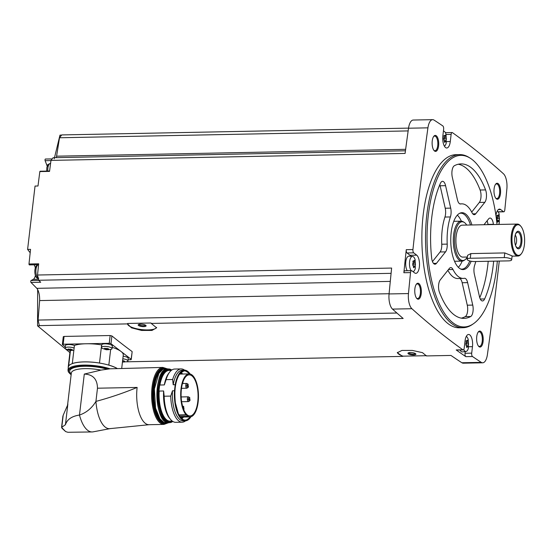 <?xml version="1.0" encoding="UTF-8"?>
<svg xmlns="http://www.w3.org/2000/svg" width="552" height="552" viewBox="0 0 552 552"><rect width="100%" height="100%" fill="white"/><g stroke="black" fill="none" stroke-linecap="round" stroke-linejoin="round"><path stroke-width="0.83" d="M131.141 359.283L132.163 351.686L131.252 359.462A1.332 0.38 -173.3 0 0 131.141 359.283L110.986 343.703A1.332 0.38 -173.3 0 0 109.248 343.316L63.163 344.22A1.332 0.38 -173.3 0 0 62.369 344.476A1.332 0.38 -173.3 0 0 62.479 344.655L65.233 346.78M63.163 344.22L64.08 336.43L63.287 336.699L62.369 344.476M64.08 336.43L110.158 335.526L111.904 335.933A1824.698 753.79 -91.1 0 0 132.052 351.514M69.911 352.604L37.57 325.859L39.578 325.818A1824.698 753.79 88.9 0 1 39.358 325.625L127.56 323.893L131.424 327.819L141.547 330.441L151.972 330.434L156.595 327.812L151.248 323.431L403.167 318.483A1824.698 753.79 88.9 0 1 392.506 309.099L411.909 308.72A1824.698 753.79 88.9 0 0 462.873 349.809A2.663 1.097 88.9 0 0 463.197 349.92A2.663 1.097 88.9 0 0 464.204 348.077L465.046 340.915A9.322 3.85 88.9 0 1 468.572 334.471A9.322 3.85 88.9 0 1 472.471 346.663L471.705 353.149A2.663 1.097 88.9 0 0 472.505 356.53A1824.698 753.79 88.9 0 0 481.268 362.36A12.655 5.23 88.9 0 0 482.689 362.802A12.655 5.23 88.9 0 0 487.402 354.619A1824.698 753.79 88.9 0 0 499.277 261.055M126.525 361.808L402.732 356.392L397.295 352.735L401.89 350.444L412.33 350.423L422.487 352.659L426.42 355.923L450.956 355.44A1824.698 753.79 88.9 0 0 461.865 362.747A12.655 5.23 88.9 0 0 463.287 363.188L482.689 362.802M463.197 349.92L456.525 350.051A2.663 1.097 88.9 0 1 456.2 349.94A1824.698 753.79 88.9 0 0 465.833 356.661L472.505 356.53M127.56 323.893L127.629 323.458L150.979 322.996L151.248 323.431M39.358 325.625L38.095 320.07L396.909 313.025M426.448 355.64A14.649 4.209 6.7 0 1 426.427 355.709L403.077 356.164A14.649 4.209 6.7 0 1 397.392 352.411M402.732 356.392L403.077 356.164M30.181 252.768L27.6 249.421L30.553 249.359A1824.698 753.79 88.9 0 0 28.987 263.994A1 0.414 88.9 0 0 29.415 264.912A1 0.414 88.9 0 0 29.497 264.884L38.592 264.712M38.095 320.07L39.627 300.578A11.985 4.954 88.9 0 0 36.839 288.337L31.009 282.458A1 0.414 88.9 0 1 30.739 281.444A1 0.414 88.9 0 1 31.05 280.561L33.286 279.346A7.99 3.298 88.9 0 0 35.411 275.338M35.259 267.644A7.99 3.298 88.9 0 0 34.114 264.822M497.324 261.096A85.801 35.445 -91.1 0 1 496.676 267.554A85.801 35.445 -91.1 0 1 473.423 323.748L472.312 324.514A86.574 35.763 -91.1 0 1 463.004 327.715L459.367 327.791A86.574 35.763 -91.1 0 1 421.907 241.935A86.574 35.763 -91.1 0 1 455.966 154.677L459.609 154.601A86.574 35.763 -91.1 0 1 469.027 157.437L470.173 158.162A85.801 35.445 -91.1 0 1 497.021 224.471M483.097 341.522A7.99 3.298 -91.1 0 1 478.556 346.214A7.99 3.298 -91.1 0 1 476.617 339.128A7.99 3.298 -91.1 0 1 478.28 331.973A7.99 3.298 -91.1 0 1 481.951 332.966A7.99 3.298 -91.1 0 1 483.097 341.522M500.464 193.704A7.99 3.298 -91.1 0 1 495.924 198.396A7.99 3.298 -91.1 0 1 493.978 191.309A7.99 3.298 -91.1 0 1 495.648 184.154A7.99 3.298 -91.1 0 1 499.318 185.148A7.99 3.298 -91.1 0 1 500.464 193.704M438.598 145.859A7.99 3.298 -91.1 0 1 434.058 150.551A7.99 3.298 -91.1 0 1 432.119 143.465A7.99 3.298 -91.1 0 1 433.782 136.309A7.99 3.298 -91.1 0 1 437.453 137.303A7.99 3.298 -91.1 0 1 438.598 145.859M421.231 293.678A7.99 3.298 -91.1 0 1 416.698 298.37A7.99 3.298 -91.1 0 1 414.752 291.283A7.99 3.298 -91.1 0 1 416.415 284.128A7.99 3.298 -91.1 0 1 420.086 285.122A7.99 3.298 -91.1 0 1 421.231 293.678M446.533 141.616L450.287 141.547A9.322 3.85 88.9 0 1 446.761 147.998A9.322 3.85 88.9 0 1 442.87 135.806L443.629 129.313A2.663 1.097 88.9 0 0 442.828 125.932A1824.698 753.79 88.9 0 0 434.065 120.101A12.655 5.23 88.9 0 0 432.644 119.66A12.655 5.23 88.9 0 0 427.931 127.843A1824.698 753.79 88.9 0 0 412.937 249.545A2.663 1.097 88.9 0 0 413.703 252.837L416.698 255.155A9.322 3.85 88.9 0 1 419.486 265.443A9.322 3.85 88.9 0 1 415.842 273.343A9.322 3.85 88.9 0 1 414.614 272.895L411.902 270.79A2.663 1.097 88.9 0 0 411.55 270.666A2.663 1.097 88.9 0 0 410.529 272.598A1824.698 753.79 88.9 0 0 408.466 293.567A12.655 5.23 88.9 0 0 411.909 308.72M498.035 211.775L503.431 211.671L500.719 209.567A9.322 3.85 88.9 0 0 499.491 209.118A9.322 3.85 88.9 0 0 495.958 215.653M503.431 211.671A2.663 1.097 88.9 0 0 503.783 211.802A2.663 1.097 88.9 0 0 504.804 209.863A1824.698 753.79 88.9 0 0 506.874 188.894A12.655 5.23 88.9 0 0 503.424 173.742A1824.698 753.79 88.9 0 0 452.467 132.659A2.663 1.097 88.9 0 0 452.136 132.542A2.663 1.097 88.9 0 0 451.129 134.391L450.287 141.547M432.644 119.66L413.241 120.039A12.655 5.23 88.9 0 0 408.528 128.223A1824.698 753.79 88.9 0 0 405.092 153.435L50.984 160.39A1824.698 753.79 88.9 0 0 49.542 171.389L39.841 171.582A1824.698 753.79 88.9 0 0 37.998 186.003L35.045 186.058L27.6 249.421M391.092 273.337L38.709 280.257L37.522 275.02A1824.698 753.79 88.9 0 1 38.688 263.801L28.987 263.994M37.522 275.02L391.63 268.065A1824.698 753.79 88.9 0 0 389.063 293.947A12.655 5.23 88.9 0 0 392.506 309.099M410.95 256.321A9.322 3.85 88.9 0 0 410.032 255.286L407.038 252.968A2.663 1.097 88.9 0 1 406.265 249.677A1824.698 753.79 88.9 0 0 403.864 272.729L410.529 272.598M52.143 158.928L45.505 159.059A1 0.414 88.9 0 0 45.409 159.031A1 0.414 88.9 0 0 45.043 159.625A1 0.414 88.9 0 0 45.126 160.694L46.734 164.882A7.99 3.298 88.9 0 1 47.168 166.29M56.235 157.651A11.985 4.954 88.9 0 0 56.587 156.181L59.512 137.765L61.762 134.923L408.542 128.119M49.583 171.044L40.144 171.23A1 0.414 88.9 0 0 39.841 171.582M50.984 160.39L53.109 157.713L405.444 150.799M54.199 158.859L59.982 135.123L61.631 135.088M445.636 132.673A1824.698 753.79 88.9 0 0 445.174 132.342M416.18 284.459A7.328 3.029 -91.1 0 1 417.305 283.907A7.328 3.029 -91.1 0 1 420.362 293.485A7.328 3.029 -91.1 0 1 417.588 298.556A7.328 3.029 -91.1 0 1 416.449 298.045M433.548 136.641A7.328 3.029 -91.1 0 1 434.666 136.089A7.328 3.029 -91.1 0 1 437.729 145.666A7.328 3.029 -91.1 0 1 434.955 150.737A7.328 3.029 -91.1 0 1 433.81 150.227M495.413 184.485A7.328 3.029 -91.1 0 1 496.531 183.933A7.328 3.029 -91.1 0 1 499.594 193.51A7.328 3.029 -91.1 0 1 496.821 198.582A7.328 3.029 -91.1 0 1 495.675 198.071M478.046 332.304A7.328 3.029 -91.1 0 1 479.164 331.752A7.328 3.029 -91.1 0 1 482.227 341.329A7.328 3.029 -91.1 0 1 479.453 346.401A7.328 3.029 -91.1 0 1 478.315 345.89M59.512 137.765L408.156 130.921M56.587 156.181L405.644 149.33M36.839 288.337L390.285 281.396M38.709 280.257L40.71 282.265L31.009 282.458M39.627 300.578L389.084 293.719M37.57 325.859L37.653 289.593M463.004 327.715A86.574 35.763 -91.1 0 1 425.551 241.859A86.574 35.763 -91.1 0 1 459.609 154.601M473.423 323.748A85.801 35.445 -91.1 0 1 427.075 241.831A85.801 35.445 -91.1 0 1 470.173 158.162M452.985 269.507A7.99 3.298 88.9 0 0 450.784 267.596A7.99 3.298 88.9 0 0 449.321 268.472L440.227 279.947A7.99 3.298 88.9 0 0 439.461 292.36A77.252 31.912 -91.1 0 0 464.032 318.373A77.252 31.912 -91.1 0 0 470.697 316.517A7.99 3.298 88.9 0 0 472.733 305.083L467.627 282.631A7.99 3.298 88.9 0 0 464.591 278.277A7.99 3.298 88.9 0 0 464.356 278.305A37.294 15.408 -91.1 0 1 463.252 278.422A37.294 15.408 -91.1 0 1 452.985 269.507L448.431 269.597M471.153 261.262A28.456 11.758 -91.1 0 1 461.127 269.231A28.456 11.758 -91.1 0 1 450.763 241.369A28.456 11.758 -91.1 0 1 460.03 213.113A28.456 11.758 -91.1 0 1 471.925 224.968M475.755 261.517A37.294 15.408 88.9 0 1 474.637 265.333A7.99 3.298 88.9 0 0 474.354 274.151L479.46 296.603A7.99 3.298 88.9 0 0 482.496 300.957A7.99 3.298 88.9 0 0 484.628 298.949A77.252 31.912 88.9 0 0 493.667 261.165M493.419 224.547A77.252 31.912 88.9 0 0 493.391 224.305A7.99 3.298 88.9 0 0 490.045 218.054A7.99 3.298 88.9 0 0 488.582 218.93L483.987 224.726M484.808 202.329A7.99 3.298 88.9 0 0 485.574 189.916A77.252 31.912 88.9 0 0 461.003 163.903A77.252 31.912 88.9 0 0 454.337 165.752A7.99 3.298 88.9 0 0 452.302 177.185L457.408 199.638A7.99 3.298 88.9 0 0 460.444 203.992A7.99 3.298 88.9 0 0 460.678 203.971A37.294 15.408 88.9 0 1 461.782 203.854A37.294 15.408 88.9 0 1 472.057 212.762A7.99 3.298 88.9 0 0 474.251 214.673A7.99 3.298 88.9 0 0 475.714 213.797L484.808 202.329L479.35 202.432A7.99 3.298 88.9 0 0 480.116 190.019A77.252 31.912 88.9 0 0 458.277 164.241M450.397 216.943A37.294 15.408 88.9 0 0 447.21 244.115A7.99 3.298 88.9 0 1 445.547 251.871L436.453 263.345A7.99 3.298 88.9 0 1 434.99 264.215A7.99 3.298 88.9 0 1 431.643 257.97A77.252 31.912 88.9 0 1 440.413 183.326A7.99 3.298 88.9 0 1 442.538 181.318A7.99 3.298 88.9 0 1 445.581 185.672L450.687 208.125A7.99 3.298 88.9 0 1 450.397 216.943L444.94 217.046A37.294 15.408 88.9 0 0 441.752 244.225L447.21 244.115M469.786 260.958A27.973 11.557 -91.1 0 1 461.851 269.128A27.973 11.557 -91.1 0 1 460.534 268.969M459.443 213.403A27.973 11.557 -91.1 0 1 460.754 213.196A27.973 11.557 -91.1 0 1 470.47 224.995M462.141 261.117A27.973 11.557 -91.1 0 1 458.339 267.313M457.318 215.142A27.973 11.557 -91.1 0 1 461.362 221.179M467.344 257.025A19.361 7.997 -91.1 0 1 464.977 259.778L464.087 260.392A19.975 8.252 -91.1 0 1 461.941 261.13A19.975 8.252 -91.1 0 1 453.296 241.321A19.975 8.252 -91.1 0 1 461.155 221.179A19.975 8.252 -91.1 0 1 463.328 221.835L464.246 222.415A19.361 7.997 -91.1 0 1 466.716 225.071M464.977 259.778A19.361 7.997 -91.1 0 1 454.524 241.293A19.361 7.997 -91.1 0 1 464.246 222.415M467.385 257.025L462.831 257.115A15.98 6.603 -91.1 0 1 455.917 241.265A15.98 6.603 -91.1 0 1 462.203 225.154L517.383 224.071A15.98 6.603 -91.1 0 1 520.412 225.754L520.902 226.334A15.318 6.327 -91.1 0 1 524.4 244.757A15.318 6.327 -91.1 0 1 521.44 253.63A15.318 6.327 -91.1 0 1 511.973 240.168A15.318 6.327 -91.1 0 1 520.902 226.334M521.44 253.63L520.971 254.237A15.98 6.603 -91.1 0 1 518.011 256.031A15.98 6.603 -91.1 0 1 511.097 240.182A15.98 6.603 -91.1 0 1 517.383 224.071M467.123 259.281L467.585 255.321L470.842 253.589L504.797 252.926L512.125 255.9L511.663 259.861A5.327 1.532 -173.3 0 0 504.245 257.598L470.29 258.26A5.327 1.532 -173.3 0 0 467.123 259.281A5.327 1.532 -173.3 0 0 474.534 261.544L508.489 260.875A5.327 1.532 -173.3 0 0 511.663 259.861M521.799 242.749A8.791 3.629 -91.1 0 1 519.094 248.683A8.791 3.629 -91.1 0 1 515.554 245.536A8.791 3.629 -91.1 0 1 515.34 234.662A8.791 3.629 -91.1 0 1 519.874 232.268A8.791 3.629 -91.1 0 1 521.799 242.749M515.251 234.98A7.804 3.222 -91.1 0 1 516.789 232.537A7.804 3.222 -91.1 0 1 520.018 234.648A7.804 3.222 -91.1 0 1 520.888 242.452A7.804 3.222 -91.1 0 1 517.086 247.6A7.804 3.222 -91.1 0 1 515.451 245.212M515.223 235.083A5.596 2.311 -91.1 0 1 516.527 241.845A5.596 2.311 -91.1 0 1 515.423 245.116M461.299 318.145A77.252 31.912 88.9 0 0 465.246 316.627A7.99 3.298 88.9 0 0 467.275 305.194L462.169 282.741A7.99 3.298 88.9 0 0 459.699 278.491M447.872 270.294A37.294 15.408 88.9 0 0 457.794 278.532L463.252 278.422M479.757 297.707A77.252 31.912 88.9 0 0 488.209 261.275M487.961 224.65A77.252 31.912 88.9 0 0 487.94 224.409A7.99 3.298 88.9 0 0 487.106 220.793M471.705 212.085L479.35 202.432M432.471 261.586L440.089 251.981A7.99 3.298 88.9 0 0 441.752 244.225M444.94 217.046A7.99 3.298 88.9 0 0 445.229 208.228L440.123 185.776A7.99 3.298 88.9 0 0 439.82 184.672M465.239 351.569L465.032 353.28A2.663 1.097 88.9 0 0 465.833 356.661M466.288 336.389A7.645 3.16 -91.1 0 1 468.227 339.425L468.4 348.174A7.645 3.16 -91.1 0 1 465.998 351.479L462.376 351.9A7.99 3.298 -91.1 0 1 460.03 349.982M452.136 132.542L445.471 132.673A2.663 1.097 88.9 0 0 445.381 132.687M411.55 270.666L404.878 270.797A2.663 1.097 88.9 0 0 403.864 272.729M407.231 270.749A7.99 3.298 -91.1 0 1 405.81 261.676A7.99 3.298 -91.1 0 1 408.963 256.169L412.599 256.445A7.645 3.16 -91.1 0 1 415.125 259.661L415.297 268.41A7.645 3.16 -91.1 0 1 413.055 271.688M465.998 351.479A7.645 3.16 -91.1 0 1 463.721 349.568M466.205 345.29A1.339 0.552 88.9 0 1 466.488 343.91L468.579 343.868L468.034 346.849M468.579 343.868L467.434 340.149M466.019 340.922L466.909 341.15L465.943 341.17M466.233 340.791L467.275 340.508M466.488 340.915L465.833 343.765L465.985 345.228L467.144 347.132L466.778 347.498M466.53 347.139L467.923 346.725L466.571 346.504M497.214 211.043A7.645 3.16 -91.1 0 1 499.146 214.072L499.318 222.822A7.645 3.16 -91.1 0 1 498.725 224.436M497.124 219.937A1.339 0.552 88.9 0 1 497.414 218.564L499.498 218.523L498.953 221.504M499.498 218.523L498.352 214.797M496.938 215.577L497.828 215.797L496.862 215.818M497.159 215.439L498.194 215.156M497.414 215.563L496.752 218.419L496.903 219.875L498.063 221.78L497.697 222.145M497.455 221.794L498.842 221.373L497.497 221.159M443.525 131.1L443.422 131.086A7.645 3.16 -91.1 0 1 443.525 131.1A7.645 3.16 -91.1 0 1 446.05 134.308L446.223 143.058A7.645 3.16 -91.1 0 1 444.408 146.163M444.022 140.173A1.339 0.552 88.9 0 1 444.312 138.793L446.402 138.759L445.857 141.74M446.402 138.759L445.257 135.033M443.842 135.813L444.733 136.034L443.767 136.054M444.056 135.675L445.091 135.392M444.312 135.799L443.656 138.655L444.367 141.553L444.96 142.016L444.601 142.381M444.353 142.03L445.747 141.609L444.394 141.388M411.137 270.673A7.645 3.16 -91.1 0 1 409.97 259.702A7.645 3.16 -91.1 0 1 412.599 256.445M413.103 265.526A1.339 0.552 88.9 0 1 413.393 264.146L415.483 264.104L414.938 267.085M415.483 264.104L414.338 260.385M412.924 261.158L413.814 261.386L412.841 261.406M413.137 261.027L414.172 260.744M413.393 261.151L412.737 264.001L412.889 265.464L414.041 267.368L413.683 267.734M413.434 267.375L414.821 266.961L413.476 266.74M466.192 342.399A1.339 0.552 88.9 0 0 466.337 342.454L468.427 342.412M466.488 343.91L466.337 342.454M413.096 262.635A1.339 0.552 88.9 0 0 413.241 262.69L415.332 262.648M413.393 264.146L413.241 262.69M444.015 137.289A1.339 0.552 88.9 0 0 444.16 137.338L446.251 137.296M444.312 138.793L444.16 137.338M497.117 217.053A1.339 0.552 88.9 0 0 497.262 217.102L499.346 217.06M497.414 218.564L497.262 217.102M128.085 359.766L130.458 359.718A1.332 0.38 -173.3 0 0 131.252 359.462M101.451 347.408L101.754 344.834A5.327 1.532 6.7 0 1 107.226 343.937A5.327 1.532 6.7 0 1 112.339 346.083L112.035 348.65A5.327 1.532 6.7 0 1 111.062 349.388L106.529 349.775L102.23 348.346A5.327 1.532 6.7 0 1 101.892 348.126A5.327 1.532 6.7 0 1 101.451 347.408A5.327 1.532 6.7 0 1 106.922 346.511A5.327 1.532 6.7 0 1 112.035 348.65M116.831 368.322A26.503 7.618 -173.3 0 0 108.73 365.113A26.503 7.618 6.7 0 0 99.498 363.064A5.458 1.566 -173.3 0 1 99.491 363.023L101.623 344.91A26.641 7.659 -173.3 0 0 86.209 343.765A26.641 7.659 -173.3 0 0 74.43 345.442L72.305 363.561A5.458 1.566 -173.3 0 1 72.402 363.596A26.503 7.618 6.7 0 0 68.786 365.893A26.503 7.618 -173.3 0 0 68.358 366.99L67.986 370.157A26.503 7.618 6.7 0 1 82.903 365.113A26.503 7.618 6.7 0 1 110.062 368.805L162.833 367.418A28.504 11.771 -91.1 0 0 151.621 396.143A28.504 11.771 -91.1 0 0 163.958 424.412L149.04 424.702A28.504 11.771 88.9 0 0 149.137 424.702L110.207 428.607A31.699 13.096 -91.1 0 1 95.924 401.407C110.034 397.633 123.765 392.976 137.131 387.428A28.504 11.771 88.9 0 0 149.04 424.702M121.723 368.225L123.268 355.074A26.641 7.659 -173.3 0 0 121.067 351.493A26.641 7.659 -173.3 0 0 112.187 347.353M73.864 350.313L70.145 350.485L65.854 349.064A5.327 1.532 6.7 0 1 65.516 348.836A5.327 1.532 6.7 0 1 65.074 348.119L65.377 345.552A5.327 1.532 6.7 0 1 68.738 344.531A5.327 1.532 6.7 0 1 74.43 345.497M123.13 356.24A5.327 1.532 6.7 0 1 128.243 358.386L127.947 360.953A5.327 1.532 6.7 0 1 126.967 361.691L122.44 362.077M105.963 348.491L105.832 349.623L104.266 348.926L104.701 349.257L104.425 348.533L104.266 348.926M105.066 348.353L108.551 348.836M108.295 348.857L108.185 349.747L108.827 349.561L105.832 349.623M65.074 348.119A5.327 1.532 6.7 0 1 68.434 347.098A5.327 1.532 6.7 0 1 74.127 348.064M69.58 349.209L69.448 350.334L68.317 349.968L68.041 349.25L67.889 349.637M68.683 349.064L72.174 349.554M71.912 349.568L71.808 350.458L72.443 350.278L69.448 350.334M122.827 358.807A5.327 1.532 6.7 0 1 127.947 360.953M123.324 360.78L124.455 361.139M124.2 361.16L124.096 362.05L124.731 361.864L122.806 362.071L122.986 360.532M99.498 363.064A26.503 7.618 -173.3 0 0 72.402 363.596M71.146 374.67A25.84 7.424 6.7 0 1 77.183 366.466A25.84 7.424 6.7 0 1 108.109 369.088L110.062 368.805M108.109 369.088L100.954 370.116L84.29 374.077C92.936 374.415 97.331 379.127 97.476 388.208L137.131 387.428M97.476 388.208L95.924 401.407C91.873 408.142 86.388 412.689 79.481 415.049L84.29 374.077M110.655 428.518L92.84 431.899A34.631 14.304 -91.1 0 1 92.163 431.947A34.631 14.304 -91.1 0 1 79.481 415.049C71.815 416.201 67.13 419.416 65.433 424.709L67.861 404.036A22.839 6.569 -173.3 0 0 67.813 404.119L67.855 404.105M63.094 415.477L67.565 405.223A22.839 6.569 6.7 0 1 67.744 404.754L67.813 404.119M65.433 424.709L61.596 427.407L65.66 431.602L67.903 432.285L92.163 431.947M66.923 407.404L67.744 404.754M68.269 367.749A26.641 7.659 -173.3 0 1 68.227 366.976A26.641 7.659 -173.3 0 1 68.655 365.879A5.458 1.566 -173.3 0 0 68.786 365.893M99.491 363.023A26.641 7.659 -173.3 0 0 72.305 363.561M68.655 365.879L70.456 350.52M108.73 365.113A5.458 1.566 -173.3 0 0 108.827 365.093L110.655 349.499M116.955 368.315A26.641 7.659 -173.3 0 0 108.827 365.093M164.337 384.93L166.111 379.645A26.641 11.005 -91.1 0 1 169.699 372.048L168.808 373.193A25.371 10.481 -91.1 0 0 164.337 384.93L159.914 385.02L159.859 383.419L158.769 392.679L159.204 391.064L163.627 390.975A25.371 10.481 -91.1 0 0 169.699 418.409L170.637 419.513A26.641 11.005 -91.1 0 1 164.165 396.219L163.627 390.975M169.699 372.048A26.641 11.005 -91.1 0 1 174.639 369.046L181.187 368.922A26.641 11.005 -91.1 0 1 184.568 370.123M166.111 379.645L172.659 379.514A26.641 11.005 -91.1 0 1 181.187 368.922M172.659 379.514L173.19 384.758A25.371 10.481 -91.1 0 1 182.36 370.164L184.361 370.123A25.371 10.481 -91.1 0 1 189.267 372.911M190.15 417.885A25.371 10.481 -91.1 0 1 185.355 420.859A25.371 10.481 -91.1 0 1 174.48 390.768L175.191 384.716L173.19 384.758M183.492 417.036A24.06 9.943 -91.1 0 1 181.843 418.664M180.932 372.455A24.06 9.943 -91.1 0 1 182.65 374.021M191.047 416.739L185.355 420.859L183.361 420.9A25.371 10.481 -91.1 0 1 172.479 390.802L170.713 396.094L164.165 396.219M174.48 390.768L172.479 390.802M185.562 420.852A26.641 11.005 -91.1 0 1 182.229 422.19A26.641 11.005 -91.1 0 1 170.713 396.094M182.229 422.19L175.681 422.314A26.641 11.005 -91.1 0 1 170.637 419.513M187.99 416.346A6.659 2.753 88.9 0 0 188.349 416.56A21.507 8.887 88.9 0 0 190.012 416.905A21.507 8.887 88.9 0 0 198.472 395.225A21.507 8.887 88.9 0 0 189.17 373.89A21.507 8.887 88.9 0 0 180.842 390.719A21.507 8.887 88.9 0 0 186.065 414.793A6.659 2.753 88.9 0 0 186.41 415.125L187.99 416.346L179.973 416.505M187.294 414.945A20.541 8.487 88.9 0 0 189.992 415.939A20.541 8.487 88.9 0 0 197.485 403.719A20.541 8.487 88.9 0 0 189.184 374.856A20.541 8.487 88.9 0 0 181.146 392.279A20.541 8.487 88.9 0 0 187.294 414.945M182.16 404.637A20.541 8.487 88.9 0 0 182.263 404.016L181.987 403.822M182.443 405.81A2.394 0.994 -91.1 0 1 182.995 406.438M184.051 408.735A1.863 0.773 -91.1 0 1 183.809 409.639A1.863 0.773 -91.1 0 1 183.747 409.743M182.733 406.872A1.863 0.773 -91.1 0 1 183.747 406.672L183.809 409.639M189.074 400.918A2.394 0.994 -91.1 0 1 188.398 401.594A2.394 0.994 -91.1 0 1 187.363 399.22A2.394 0.994 -91.1 0 1 188.308 396.805A2.394 0.994 -91.1 0 1 189.005 397.454M190.067 399.758A1.863 0.773 -91.1 0 1 189.819 400.655A1.863 0.773 -91.1 0 1 188.777 400.448A1.863 0.773 -91.1 0 1 188.729 397.937A1.863 0.773 -91.1 0 1 189.757 397.688L189.819 400.655M187.466 387.545A2.394 0.994 -91.1 0 1 186.797 388.228A2.394 0.994 -91.1 0 1 185.762 385.848A2.394 0.994 -91.1 0 1 186.7 383.433A2.394 0.994 -91.1 0 1 187.404 384.082M188.46 386.386A1.863 0.773 -91.1 0 1 188.218 387.283A1.863 0.773 -91.1 0 1 187.176 387.076A1.863 0.773 -91.1 0 1 187.128 384.565A1.863 0.773 -91.1 0 1 188.156 384.316L188.218 387.283M182.974 382.143A1.863 0.773 -91.1 0 1 182.726 383.04A1.863 0.773 -91.1 0 1 182.533 383.316M408.294 353.825A3.995 1.145 6.7 0 1 408.183 352.963A3.995 1.145 6.7 0 1 412.061 352.611A3.995 1.145 6.7 0 1 415.753 353.853A3.995 1.145 6.7 0 1 413.262 354.984A3.995 1.145 6.7 0 1 408.294 353.825M415.256 353.48A3.277 0.938 6.7 0 1 412.565 354.06A3.277 0.938 6.7 0 1 409.032 353.128A3.277 0.938 6.7 0 1 408.756 352.714M156.595 327.453A14.649 4.209 6.7 0 1 141.305 329.551A14.649 4.209 6.7 0 1 127.567 323.851M138.49 325.48A3.995 1.145 6.7 0 1 138.386 324.624A3.995 1.145 6.7 0 1 142.264 324.272A3.995 1.145 6.7 0 1 145.956 325.514A3.995 1.145 6.7 0 1 143.458 326.639A3.995 1.145 6.7 0 1 138.49 325.48M145.459 325.135A3.277 0.938 6.7 0 1 142.768 325.714A3.277 0.938 6.7 0 1 139.228 324.783A3.277 0.938 6.7 0 1 138.952 324.376M461.865 362.747L481.268 362.36M456.2 349.94L462.873 349.809M389.063 293.947L408.466 293.567M406.265 249.677L412.937 249.545M408.528 128.223L427.931 127.843M470.842 253.589L470.29 258.26M504.797 252.926L504.245 257.598M465.246 316.627L470.697 316.517M467.275 305.194L472.733 305.083M462.169 282.741L467.627 282.631M480.288 299.032L484.628 298.949M487.94 224.409L493.391 224.305M472.76 213.859L475.714 213.797M480.116 190.019L485.574 189.916M460.209 203.978L460.678 203.971M440.089 251.981L445.547 251.871M433.499 263.401L436.453 263.345M440.123 185.776L445.581 185.672M445.229 208.228L450.687 208.125M465.032 353.28L471.705 353.149M468.71 346.732L472.471 346.663M498.29 209.615L500.719 209.567M446.106 134.488L451.129 134.391M410.032 255.286L416.698 255.155M407.038 252.968L413.703 252.837M466.523 345.759L468.365 345.724M467.164 340.984L467.861 340.97M413.427 265.995L415.263 265.96M414.062 261.213L414.766 261.206M444.346 140.643L446.188 140.608M444.988 135.868L445.685 135.854M497.449 220.414L499.284 220.372M498.083 215.632L498.787 215.618M38.861 280.409L31.05 280.561M38.481 279.243L33.286 279.346M47.886 164.862L46.734 164.882M50.956 160.584L45.126 160.694M38.185 277.953A6.659 2.753 -91.1 0 1 35.88 270.79A6.659 2.753 -91.1 0 1 38.495 264.767L38.585 264.767M47.831 171.079A6.659 2.753 -91.1 0 1 50.404 163.413L50.584 163.406M110.986 343.703L111.904 335.933M109.248 343.316L110.158 335.526M107.081 348.229L106.902 349.768M104.818 348.271L104.701 349.257M70.697 348.947L70.518 350.485M68.434 348.981L68.317 349.968M67.544 405.32L71.339 372.993A22.839 6.569 6.7 0 1 100.954 370.116M63.176 415.332L61.776 427.22M71.236 373.911A24.709 7.1 6.7 0 1 78.529 366.7A24.709 7.1 6.7 0 1 106.86 369.115M62.893 416.353L61.624 427.131M166.78 423.156A27.835 11.502 -91.1 0 1 152.504 396.129A27.835 11.502 -91.1 0 1 165.703 368.563M165.186 422.942A27.103 11.199 -91.1 0 1 152.807 396.122A27.103 11.199 -91.1 0 1 164.123 368.833M164.524 422.728A26.841 11.088 -91.1 0 1 153.159 396.115A26.841 11.088 -91.1 0 1 163.468 369.074M164.392 422.68A26.841 11.088 -91.1 0 1 153.525 396.108A26.841 11.088 -91.1 0 1 163.344 369.129M162.626 421.673A26.572 10.978 -91.1 0 1 153.877 396.101A26.572 10.978 -91.1 0 1 161.619 370.206M163.468 419.713A26.572 10.978 -91.1 0 1 156.906 396.039A26.572 10.978 -91.1 0 1 162.536 372.131M168.65 422.653A26.841 11.088 -91.1 0 1 157.037 396.039A26.841 11.088 -91.1 0 1 167.601 368.991C153.021 367.756 154.139 424.453 168.65 422.653L169.623 422.632A26.841 11.088 -91.1 0 1 158.01 396.019A26.841 11.088 -91.1 0 1 168.567 368.971A26.841 11.088 -91.1 0 1 171.775 370.033M172.783 421.445A26.841 11.088 -91.1 0 1 169.623 422.632L172.817 421.466M172.7 421.39A26.572 10.978 -91.1 0 1 158.362 396.012A26.572 10.978 -91.1 0 1 171.693 370.088M171.355 421.135A25.64 10.591 -91.1 0 1 158.769 392.679M159.859 383.419A25.64 10.591 -91.1 0 1 170.361 370.399M159.914 385.02A25.371 10.481 -91.1 0 1 169.084 370.426L171.313 370.378M175.191 384.716A25.371 10.481 -91.1 0 1 184.361 370.123L190.205 374.021M190.951 416.767A25.109 10.371 -91.1 0 1 177.544 411.951A25.109 10.371 -91.1 0 1 176.902 379.334A25.109 10.371 -91.1 0 1 190.116 373.994M190.847 416.794A24.992 10.322 -91.1 0 1 177.551 411.82A24.992 10.322 -91.1 0 1 176.916 379.466A24.992 10.322 -91.1 0 1 190.005 373.973M190.116 416.905A24.592 10.157 -91.1 0 1 184.885 420.072C182.477 419.893 180.269 417.671 178.268 413.407L175.432 403.105C173.935 389.912 175.515 379.962 180.187 373.249L183.919 370.93A24.592 10.157 -91.1 0 1 189.274 373.89M182.263 417.057A23.674 9.777 -91.1 0 1 181.228 418.078M180.345 373.069A23.674 9.777 -91.1 0 1 181.422 374.042M172.307 421.114L170.078 421.162A25.371 10.481 -91.1 0 1 159.204 391.064M188.349 416.56L180.124 416.726M186.065 414.793L179.02 414.931M186.41 415.125L179.2 415.263M461.155 221.179L453.758 221.324M461.941 261.13L454.544 261.275M518.011 256.031L512.097 256.149M459.878 203.888L461.782 203.854M498.139 211.913L503.783 211.802M38.585 264.732L29.415 264.912M52.164 158.9L45.409 159.031M38.757 278.084C34.307 280.195 32.906 265.174 38.495 264.767M46.665 171.106L46.879 167.311L48.376 164.289L50.404 163.413M104.714 348.25L104.645 348.823M108.661 348.829L108.592 349.423M124.566 361.132L124.497 361.726M68.331 348.967L68.262 349.54M72.277 349.547L72.209 350.134M67.986 370.157L68.317 371.91L71.132 374.787M68.227 366.976L70.159 350.492M65.66 431.602L61.921 428.193M62.9 416.098L61.589 427.262M166.456 368.577L162.833 367.418M163.958 424.412L167.525 423.108M168.194 368.977L165.8 368.557L162.771 369.419L158.886 373.393L154.381 388.946L155.567 408.169L159.907 418.782L163.813 422.411L166.876 423.156L169.25 422.639M171.81 370.012L167.601 368.991M189.17 373.89L179.552 374.083M190.012 416.905L180.394 417.091M183.264 408.411L183.257 407.914M188.308 396.805L181.153 396.943M188.398 401.594L181.615 401.732M187.452 399.372L187.425 398.972L187.452 399.372M189.081 399.186L187.625 399.213L189.081 399.186M189.281 399.434L189.267 398.93M186.7 383.433L182.47 383.516M186.797 388.228L181.505 388.332M185.851 386L185.824 385.6L185.851 386M187.48 385.813L186.024 385.841L187.48 385.813M187.673 386.062L187.666 385.565M182.726 383.04L183.036 381.722"/></g></svg>
